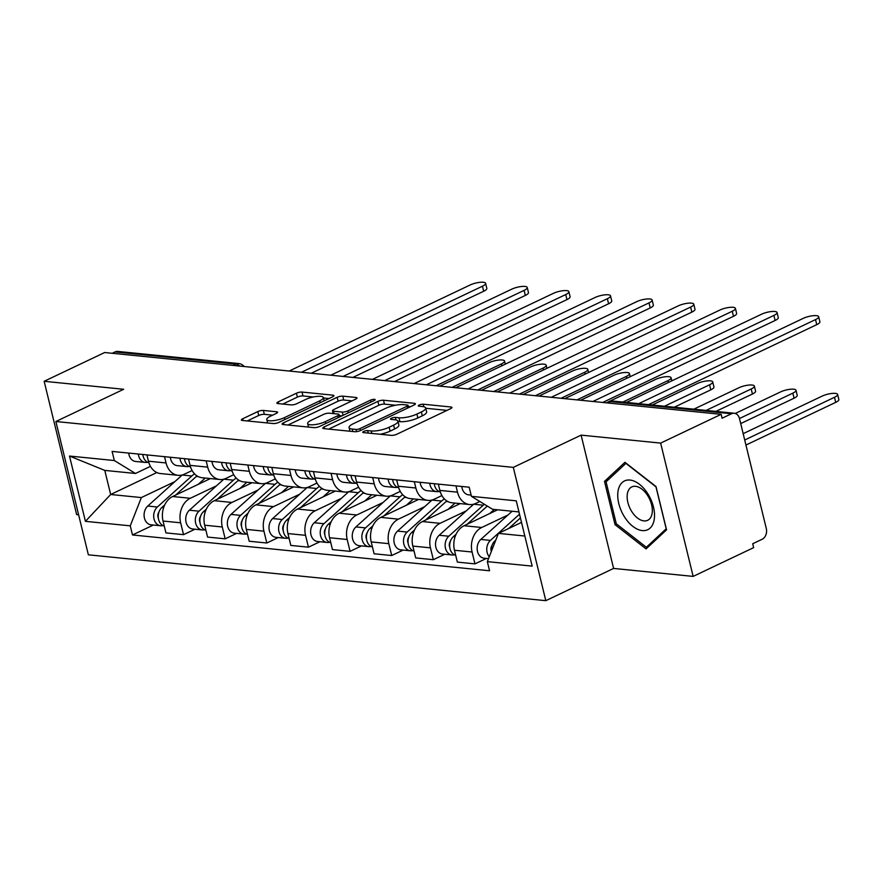 <?xml version="1.0" encoding="UTF-8"?>
<svg xmlns="http://www.w3.org/2000/svg" width="883" height="883" viewBox="0 0 883 883"><rect width="100%" height="100%" fill="white"/><g stroke="black" fill="none" stroke-linecap="round" stroke-linejoin="round"><path stroke-width="1.32" d="M363.697 431.412A2.859 0.773 -13.7 0 0 362.747 432.273A2.859 0.773 -13.7 0 0 363.432 432.593L391.268 435.374A4.084 1.104 -13.7 0 0 396.875 434.226L450.595 408.674A4.084 1.104 -13.7 0 0 451.941 407.449A4.084 1.104 -13.7 0 0 450.959 406.997L423.123 404.204A2.859 0.773 -13.7 0 0 419.204 405.021A2.859 0.773 -13.7 0 0 418.266 405.871A2.859 0.773 -13.7 0 0 418.95 406.191L422.549 406.555A13.046 3.532 -13.7 0 1 425.683 408.001A13.046 3.532 -13.7 0 1 421.379 411.931L416.908 414.061A13.046 3.532 -13.7 0 1 398.973 417.769L395.374 417.405A2.859 0.773 -13.7 0 0 391.445 418.211A2.859 0.773 -13.7 0 0 390.507 419.072A2.859 0.773 -13.7 0 0 391.191 419.392L394.789 419.756A13.046 3.532 -13.7 0 1 397.924 421.202A13.046 3.532 -13.7 0 1 393.63 425.131L389.149 427.262A13.046 3.532 -13.7 0 1 371.213 430.959L367.615 430.606A2.859 0.773 -13.7 0 0 363.697 431.412M263.388 410.44A4.084 1.104 -13.7 0 0 257.781 411.599L242.715 418.763A4.084 1.104 -13.7 0 0 241.368 419.999A4.084 1.104 -13.7 0 0 242.339 420.451L273.255 423.542A4.084 1.104 -13.7 0 0 278.862 422.394L332.582 396.842A4.084 1.104 -13.7 0 0 333.929 395.617A4.084 1.104 -13.7 0 0 332.946 395.165L302.041 392.063A4.084 1.104 -13.7 0 0 296.434 393.222L278.222 401.875A4.084 1.104 -13.7 0 0 276.887 403.112A4.084 1.104 -13.7 0 0 277.858 403.564L291.092 404.889A4.084 1.104 -13.7 0 0 296.699 403.73L305.728 399.436A10.905 2.947 -13.7 0 1 316.787 396.423A10.905 2.947 -13.7 0 1 323.333 397.56A10.905 2.947 -13.7 0 1 319.734 400.838L284.37 417.659A10.905 2.947 -13.7 0 1 273.3 420.672A10.905 2.947 -13.7 0 1 266.765 419.535A10.905 2.947 -13.7 0 1 270.353 416.257L276.247 413.454A4.084 1.104 -13.7 0 0 277.593 412.218A4.084 1.104 -13.7 0 0 276.611 411.765L263.388 410.44L264.337 414.326A4.084 1.104 -13.7 0 0 258.73 415.485L247.262 420.937M581.113 435.131L613.608 568.431L693.144 576.4L660.639 443.1L581.113 435.131L513.31 467.372L55.872 421.511L123.675 389.271L44.15 381.29L104.658 352.527L721.157 414.337L722.095 418.222L731.521 413.741L610.628 401.61A8.311 4.868 -115.4 0 0 608.95 401.886L606.875 402.869M660.639 443.1L721.157 414.337M324.182 426.93A4.084 1.104 -13.7 0 0 322.836 428.167A4.084 1.104 -13.7 0 0 323.818 428.619L354.723 431.71A4.084 1.104 -13.7 0 0 360.33 430.562L414.05 405.01A4.084 1.104 -13.7 0 0 415.396 403.785A4.084 1.104 -13.7 0 0 414.414 403.332L383.509 400.231A4.084 1.104 -13.7 0 0 377.902 401.39L324.182 426.93L324.613 428.696M313.995 427.626L283.079 424.535A4.084 1.104 -13.7 0 1 282.096 424.083A4.084 1.104 -13.7 0 1 283.443 422.847L337.163 397.306A4.084 1.104 -13.7 0 1 342.77 396.147L356.004 397.471A4.084 1.104 -13.7 0 1 356.975 397.924A4.084 1.104 -13.7 0 1 355.639 399.16L333.851 409.513A4.084 1.104 -13.7 0 0 332.505 410.75A4.084 1.104 -13.7 0 0 333.487 411.202L342.262 412.074A4.084 1.104 -13.7 0 0 347.858 410.926L370.54 400.142A2.859 0.773 -13.7 0 1 373.443 399.348A2.859 0.773 -13.7 0 1 375.154 399.646A2.859 0.773 -13.7 0 1 374.215 400.507L319.591 426.478A4.084 1.104 -13.7 0 1 313.995 427.626M693.144 576.4L753.652 547.637L752.702 543.751L762.128 539.27A8.311 6.347 95.7 0 0 766.312 528.597L739.501 418.619A8.311 6.347 95.7 0 0 734.248 413.244A8.311 6.347 95.7 0 0 731.521 413.741M613.608 568.431L545.804 600.672L88.366 554.811L55.872 421.511M44.15 381.29L76.644 514.59L78.62 514.789M112.196 353.277L115.033 351.931A8.311 6.347 -84.3 0 1 117.759 351.434L238.653 363.553A8.311 6.347 95.7 0 0 235.927 364.05L115.033 351.931M479.844 501.5L475.838 503.398A19.117 14.603 -84.3 0 1 469.579 504.546A19.117 14.603 -84.3 0 1 457.493 492.173L455.959 485.882M497.626 509.789L464.094 525.727A19.117 14.603 95.7 0 0 454.469 550.252L472.085 552.018A19.117 14.603 -84.3 0 1 481.71 527.493L507.913 515.043M472.085 552.018L474.977 563.873L486.423 558.431M438.343 484.116L439.877 490.407A19.117 14.603 95.7 0 0 451.964 502.78L469.579 504.546M454.469 550.252L457.361 562.107L474.977 563.873M441.886 495.573L434.204 499.226A19.117 14.603 -84.3 0 1 427.946 500.363A19.117 14.603 -84.3 0 1 415.86 488.001L414.326 481.71M444.789 554.259L433.343 559.701L430.451 547.846A19.117 14.603 -84.3 0 1 440.076 523.321L466.279 510.86M396.71 479.944L398.244 486.235A19.117 14.603 95.7 0 0 410.33 498.597L427.946 500.363M460.22 503.608L422.46 521.555A19.117 14.603 95.7 0 0 412.836 546.08L415.727 557.935L433.343 559.701M400.253 491.401L392.571 495.054A19.117 14.603 -84.3 0 1 386.312 496.191A19.117 14.603 -84.3 0 1 374.226 483.829L372.692 477.537M403.156 550.087L391.71 555.528L388.818 543.674A19.117 14.603 -84.3 0 1 398.443 519.149L424.646 506.687M355.076 475.771L356.611 482.063A19.117 14.603 95.7 0 0 368.697 494.425L386.312 496.191M418.586 499.436L380.827 517.383A19.117 14.603 95.7 0 0 371.202 541.908L374.094 553.762L391.71 555.528M358.619 487.228L350.937 490.882A19.117 14.603 -84.3 0 1 344.679 492.019A19.117 14.603 -84.3 0 1 332.593 479.657L331.059 473.365M361.533 545.904L350.076 551.356L347.185 539.502A19.117 14.603 -84.3 0 1 356.809 514.977L383.012 502.515M313.443 471.599L314.977 477.891A19.117 14.603 95.7 0 0 327.063 490.253L344.679 492.019M376.953 495.253L339.193 513.211A19.117 14.603 95.7 0 0 329.569 537.736L332.461 549.59L350.076 551.356M316.986 483.045L309.304 486.71A19.117 14.603 -84.3 0 1 303.046 487.846A19.117 14.603 -84.3 0 1 290.96 475.473L289.425 469.182M319.9 541.732L308.443 547.184L305.551 535.33A19.117 14.603 -84.3 0 1 315.176 510.804L341.379 498.343M271.809 467.416L273.344 473.707A19.117 14.603 95.7 0 0 285.43 486.08L303.046 487.846M335.319 491.08L297.56 509.038A19.117 14.603 95.7 0 0 287.935 533.564L290.827 545.418L308.443 547.184M275.353 478.873L267.67 482.526A19.117 14.603 -84.3 0 1 261.412 483.674A19.117 14.603 -84.3 0 1 249.326 471.301L247.792 465.01M278.266 537.559L266.809 543.001L263.918 531.158A19.117 14.603 -84.3 0 1 273.542 506.621L299.745 494.171M230.176 463.244L231.71 469.535A19.117 14.603 95.7 0 0 243.796 481.908L261.412 483.674M293.686 486.908L255.927 504.855A19.117 14.603 95.7 0 0 246.302 529.392L249.194 541.235L266.809 543.001M233.719 474.701L226.037 478.354A19.117 14.603 -84.3 0 1 219.779 479.502A19.117 14.603 -84.3 0 1 207.693 467.129L206.158 460.838M236.633 533.387L225.176 538.829L222.284 526.974A19.117 14.603 -84.3 0 1 231.909 502.449L258.112 489.999M188.543 459.072L190.077 465.363A19.117 14.603 95.7 0 0 202.163 477.736L219.779 479.502M252.052 482.736L214.293 500.683A19.117 14.603 95.7 0 0 204.668 525.208L207.56 537.063L225.176 538.829M192.097 470.529L184.404 474.182A19.117 14.603 -84.3 0 1 178.145 475.319A19.117 14.603 -84.3 0 1 166.059 462.957L164.525 456.666M195 529.215L183.543 534.656L180.651 522.802A19.117 14.603 -84.3 0 1 190.275 498.277L216.478 485.816M146.909 454.9L148.443 461.191A19.117 14.603 95.7 0 0 160.529 473.553L178.145 475.319M210.419 478.564L172.66 496.511A19.117 14.603 95.7 0 0 163.035 521.036L165.927 532.89L183.543 534.656M518.961 511.93L492.559 509.281L471.423 496.345L469.193 487.206L112.108 451.412L114.337 460.54L135.474 473.476L104.779 470.396L110.662 494.491L141.346 497.571L174.845 481.643M521.511 522.405L498.431 533.376L524.833 536.025M471.423 496.345L516.257 500.838L532.173 566.124L487.339 561.632L498.431 533.376M141.346 497.571L130.254 525.838L132.483 534.966L489.568 570.771L487.339 561.632M130.254 525.838L85.419 521.334L69.503 456.047L114.337 460.54M513.31 467.372L545.804 600.672M615.054 524.679L646.08 548.906L666.555 529.844L656.003 486.533L624.965 462.306L604.491 481.367L615.054 524.679L616.522 523.972M156.843 472.537L110.662 494.491L85.419 521.334M150.463 466.356L135.474 473.476M153.366 525.032L132.483 534.966M104.779 470.396L69.503 456.047M608.729 479.359L604.491 481.367M380.131 434.259A13.046 3.532 -13.7 0 0 390.098 431.147L389.149 427.262M397.924 421.202L398.873 425.087A13.046 3.532 -13.7 0 1 394.569 429.017L390.098 431.147M425.683 408.001L426.632 411.886A13.046 3.532 -13.7 0 1 422.328 415.827L417.858 417.946A13.046 3.532 -13.7 0 1 399.922 421.655L397.99 421.456M446.997 410.385L425.738 408.255M395.584 405.242L384.458 404.116A4.084 1.104 -13.7 0 0 378.851 405.275L328.73 429.105M410.452 406.732L408.321 406.511M356.026 429.436A2.859 0.773 -13.7 0 0 359.944 428.63L407.107 406.213A2.859 0.773 -13.7 0 0 408.045 405.352A2.859 0.773 -13.7 0 0 407.361 405.032L403.564 404.646A13.046 3.532 -13.7 0 0 385.628 408.354L353.388 423.674A13.046 3.532 -13.7 0 0 349.094 427.604A13.046 3.532 -13.7 0 0 352.229 429.061L356.026 429.436L356.555 431.644M287.99 425.021L338.112 401.191L337.163 397.306M352.03 400.871L343.719 400.032A4.084 1.104 -13.7 0 0 338.112 401.191M339.315 415.573L341.964 415.838M311.235 420.264A10.905 2.947 -13.7 0 0 307.648 423.553A10.905 2.947 -13.7 0 0 314.182 424.69A10.905 2.947 -13.7 0 0 325.253 421.677L337.714 415.75A4.084 1.104 -13.7 0 0 339.061 414.513A4.084 1.104 -13.7 0 0 338.079 414.061L329.304 413.189A4.084 1.104 -13.7 0 0 323.697 414.337L311.235 420.264M272.648 415.165L264.337 414.326M313.288 396.986L302.979 395.948A4.084 1.104 -13.7 0 0 297.383 397.107L282.77 404.05M328.984 398.553L323.443 398.001M491.997 545.517A4.989 3.808 95.7 0 0 491.356 551.411M519.513 514.204L490.429 540.396A10.386 7.936 95.7 0 0 489.259 556.743M512.129 511.246L480.827 539.436A10.386 7.936 95.7 0 0 477.339 550.65A10.386 7.936 95.7 0 0 484.072 558.199L488.52 558.641M744.711 439.999L834.468 397.317A9.558 2.583 -13.7 0 0 837.614 394.436A9.558 2.583 -13.7 0 0 831.885 393.454A9.558 2.583 -13.7 0 0 822.194 396.092L743.166 433.663M520.429 517.924L508.685 528.498M495.782 540.12L494.966 540.86A10.386 7.936 95.7 0 0 491.378 551.345M837.614 394.436L838.85 399.491A9.558 2.583 166.3 0 1 835.704 402.372L745.947 445.054M638.718 403.663L815.528 319.591A9.558 2.583 -13.7 0 0 818.673 316.71L819.899 321.765A9.558 2.583 166.3 0 1 816.753 324.646L648.508 404.646M471.125 495.098L468.63 494.844A10.386 7.936 -84.3 0 1 461.776 486.467M818.673 316.71A9.558 2.583 -13.7 0 0 812.945 315.728A9.558 2.583 -13.7 0 0 803.243 318.366L626.444 402.427M450.363 541.345A4.989 3.808 95.7 0 0 449.767 547.35M484.359 504.259A24.934 19.04 95.7 0 0 483.244 505.208L448.796 536.224A10.386 7.936 95.7 0 0 445.308 547.438A10.386 7.936 95.7 0 0 452.052 554.988A10.386 7.936 95.7 0 0 454.359 554.778M473.674 504.204A24.934 19.04 95.7 0 0 473.63 504.237L439.193 535.264A10.386 7.936 95.7 0 0 435.705 546.478A10.386 7.936 95.7 0 0 442.438 554.016L452.052 554.988M739.479 418.52L792.835 393.145A9.558 2.583 -13.7 0 0 795.98 390.264A9.558 2.583 -13.7 0 0 790.252 389.271A9.558 2.583 -13.7 0 0 780.561 391.92L735.263 413.454M487.317 506.069L467.052 524.325M456.147 534.149L453.332 536.676A10.386 7.936 95.7 0 0 449.767 547.328A10.386 7.936 95.7 0 0 455.694 555.286M494.248 509.447L489.668 513.575M795.98 390.264L797.217 395.319A9.558 2.583 166.3 0 1 794.071 398.2L740.705 423.575M408.73 537.173A4.989 3.808 95.7 0 0 408.134 543.177M444.37 498.939A24.934 19.04 95.7 0 0 441.61 501.036L407.162 532.052A10.386 7.936 95.7 0 0 403.674 543.266A10.386 7.936 95.7 0 0 410.418 550.804A10.386 7.936 95.7 0 0 412.725 550.606M432.041 500.021A24.934 19.04 95.7 0 0 431.997 500.065L397.56 531.091A10.386 7.936 95.7 0 0 394.072 542.305A10.386 7.936 95.7 0 0 400.805 549.844L410.418 550.804M706.102 410.418L751.201 388.973A9.558 2.583 -13.7 0 0 754.347 386.092A9.558 2.583 -13.7 0 0 748.629 385.098A9.558 2.583 -13.7 0 0 738.928 387.736L693.828 409.182M446.787 500.926A24.934 19.04 95.7 0 0 446.147 501.489L425.418 520.153M414.513 529.977L411.699 532.504A10.386 7.936 95.7 0 0 408.134 543.155A10.386 7.936 95.7 0 0 414.061 551.102M455.043 503.089L448.034 509.392M754.347 386.092L755.583 391.147A9.558 2.583 166.3 0 1 752.437 394.028L715.892 411.401M648.078 494.193A27.009 15.828 -115.4 0 0 622.129 482.571A27.009 15.828 -115.4 0 0 624.193 516.445A27.009 15.828 -115.4 0 0 650.142 528.067A27.009 15.828 -115.4 0 0 648.078 494.193M647.912 495.992A18.488 10.839 -115.4 0 0 631.798 486.908A18.488 10.839 -115.4 0 0 631.555 511.224A18.488 10.839 -115.4 0 0 647.669 520.308A18.488 10.839 -115.4 0 0 647.912 495.992M646.367 547.272L616.29 523.796L606.069 481.831L625.904 463.354L655.97 486.842L666.201 528.796L646.367 547.272L649.38 545.837M440.319 491.952A10.386 7.936 -84.3 0 1 434.293 483.707M592.901 401.478L773.894 315.419A9.558 2.583 -13.7 0 0 777.04 312.538L778.265 317.593A9.558 2.583 166.3 0 1 775.119 320.474L602.703 402.46M439.05 491.489L437.924 491.621A10.386 7.936 -84.3 0 1 436.61 491.632A10.386 7.936 -84.3 0 1 429.756 483.255M436.61 491.632L426.997 490.672A10.386 7.936 -84.3 0 1 420.142 482.295M777.04 312.538A9.558 2.583 -13.7 0 0 771.312 311.544A9.558 2.583 -13.7 0 0 761.61 314.193L580.628 400.242M398.686 487.78A10.386 7.936 -84.3 0 1 392.659 479.535M551.268 397.295L732.261 311.246A9.558 2.583 -13.7 0 0 735.407 308.366L736.632 313.421A9.558 2.583 166.3 0 1 733.486 316.302L561.069 398.277M397.416 487.317L396.29 487.449A10.386 7.936 -84.3 0 1 394.977 487.46A10.386 7.936 -84.3 0 1 388.123 479.083M394.977 487.46L385.363 486.5A10.386 7.936 -84.3 0 1 378.509 478.122M735.407 308.366A9.558 2.583 -13.7 0 0 729.678 307.372A9.558 2.583 -13.7 0 0 719.976 310.01L538.994 396.07M367.096 532.99A4.989 3.808 95.7 0 0 366.5 538.994M402.736 494.756A24.934 19.04 95.7 0 0 399.977 496.853L365.529 527.879A10.386 7.936 95.7 0 0 362.041 539.094A10.386 7.936 95.7 0 0 368.785 546.632A10.386 7.936 95.7 0 0 371.092 546.422M390.418 495.849A24.934 19.04 95.7 0 0 390.363 495.893L355.926 526.919A10.386 7.936 95.7 0 0 352.438 538.133A10.386 7.936 95.7 0 0 359.171 545.672L368.785 546.632M664.469 406.246L709.568 384.8A9.558 2.583 -13.7 0 0 712.713 381.92A9.558 2.583 -13.7 0 0 706.996 380.926A9.558 2.583 -13.7 0 0 697.294 383.564L652.195 405.01M405.154 496.754A24.934 19.04 95.7 0 0 404.513 497.317L383.785 515.981M372.88 525.804L370.065 528.332A10.386 7.936 95.7 0 0 366.5 538.972A10.386 7.936 95.7 0 0 372.427 546.93M413.41 498.906L406.401 505.219M712.713 381.92L713.95 386.975A9.558 2.583 166.3 0 1 710.804 389.844L674.259 407.229M325.463 528.818A4.989 3.808 95.7 0 0 324.867 534.822M361.103 490.584A24.934 19.04 95.7 0 0 358.343 492.681L323.895 523.707A10.386 7.936 95.7 0 0 320.408 534.921A10.386 7.936 95.7 0 0 327.151 542.46A10.386 7.936 95.7 0 0 329.458 542.25M348.785 491.676A24.934 19.04 95.7 0 0 348.73 491.721L314.293 522.736A10.386 7.936 95.7 0 0 310.805 533.961A10.386 7.936 95.7 0 0 317.538 541.5L327.151 542.46M622.835 402.074L667.934 380.628A9.558 2.583 -13.7 0 0 671.08 377.747A9.558 2.583 -13.7 0 0 665.363 376.754A9.558 2.583 -13.7 0 0 655.661 379.392L606.378 402.825M363.52 492.582A24.934 19.04 95.7 0 0 362.88 493.133L342.151 511.798M331.246 521.632L328.432 524.16A10.386 7.936 95.7 0 0 324.867 534.8A10.386 7.936 95.7 0 0 330.794 542.758M371.776 494.734L364.767 501.047M283.829 524.645A4.989 3.808 95.7 0 0 283.233 530.65M319.469 486.412A24.934 19.04 95.7 0 0 316.71 488.509L282.262 519.524A10.386 7.936 95.7 0 0 278.774 530.749A10.386 7.936 95.7 0 0 285.518 538.288A10.386 7.936 95.7 0 0 287.825 538.078M307.152 487.504A24.934 19.04 95.7 0 0 307.096 487.548L272.659 518.564A10.386 7.936 95.7 0 0 269.172 529.778A10.386 7.936 95.7 0 0 275.904 537.328L285.518 538.288M577.018 399.878L626.301 376.445A9.558 2.583 -13.7 0 0 629.447 373.575A9.558 2.583 -13.7 0 0 623.729 372.582A9.558 2.583 -13.7 0 0 614.027 375.22L564.745 398.652M321.887 488.409A24.934 19.04 95.7 0 0 321.246 488.961L300.518 507.626M289.613 517.449L286.798 519.988A10.386 7.936 95.7 0 0 283.233 530.628A10.386 7.936 95.7 0 0 289.16 538.586M330.143 490.562L323.134 496.875M357.052 483.597A10.386 7.936 -84.3 0 1 351.026 475.363M509.634 393.123L690.627 307.074A9.558 2.583 -13.7 0 0 693.773 304.194L694.998 309.249A9.558 2.583 166.3 0 1 691.853 312.118L519.436 394.105M355.783 483.144L354.657 483.277A10.386 7.936 -84.3 0 1 353.343 483.288A10.386 7.936 -84.3 0 1 346.489 474.911M353.343 483.288L343.73 482.328A10.386 7.936 -84.3 0 1 336.876 473.939M693.773 304.194A9.558 2.583 -13.7 0 0 688.045 303.2A9.558 2.583 -13.7 0 0 678.343 305.838L497.361 391.897M315.419 479.425A10.386 7.936 -84.3 0 1 309.392 471.191M468.001 388.95L648.994 302.891A9.558 2.583 -13.7 0 0 652.14 300.021L653.365 305.065A9.558 2.583 166.3 0 1 650.219 307.946L477.802 389.933M314.149 478.972L313.024 479.105A10.386 7.936 -84.3 0 1 311.71 479.116A10.386 7.936 -84.3 0 1 304.856 470.738M311.71 479.116L302.096 478.156A10.386 7.936 -84.3 0 1 295.242 469.767M652.14 300.021A9.558 2.583 -13.7 0 0 646.411 299.028A9.558 2.583 -13.7 0 0 636.709 301.666L455.727 387.725M273.785 475.253A10.386 7.936 -84.3 0 1 267.759 467.019M426.368 384.778L607.361 298.719A9.558 2.583 -13.7 0 0 610.506 295.838L611.731 300.893A9.558 2.583 166.3 0 1 608.586 303.774L436.169 385.761M272.516 474.8L271.39 474.933A10.386 7.936 -84.3 0 1 270.077 474.944A10.386 7.936 -84.3 0 1 263.222 466.555M270.077 474.944L260.463 473.972A10.386 7.936 -84.3 0 1 253.609 465.595M610.506 295.838A9.558 2.583 -13.7 0 0 604.778 294.856A9.558 2.583 -13.7 0 0 595.076 297.494L414.094 383.542M242.196 520.473A4.989 3.808 95.7 0 0 241.6 526.478M277.836 482.239A24.934 19.04 95.7 0 0 275.077 484.337L240.629 515.352A10.386 7.936 95.7 0 0 237.141 526.577A10.386 7.936 95.7 0 0 243.885 534.116A10.386 7.936 95.7 0 0 246.191 533.906M265.518 483.332A24.934 19.04 95.7 0 0 265.463 483.376L231.026 514.392A10.386 7.936 95.7 0 0 227.538 525.606A10.386 7.936 95.7 0 0 234.271 533.144L243.885 534.116M535.385 395.705L584.667 372.273A9.558 2.583 -13.7 0 0 587.813 369.392A9.558 2.583 -13.7 0 0 582.096 368.41A9.558 2.583 -13.7 0 0 572.394 371.048L523.111 394.48M280.253 484.237A24.934 19.04 95.7 0 0 279.613 484.789L258.885 503.453M247.98 513.277L245.165 515.804A10.386 7.936 95.7 0 0 241.6 526.456A10.386 7.936 95.7 0 0 247.527 534.414M288.509 486.39L281.5 492.703M232.152 471.081A10.386 7.936 -84.3 0 1 226.125 462.835M384.734 380.606L565.727 294.547A9.558 2.583 -13.7 0 0 568.873 291.666L570.098 296.721A9.558 2.583 166.3 0 1 566.952 299.602L394.535 381.588M230.882 470.628L229.757 470.749A10.386 7.936 -84.3 0 1 228.443 470.76A10.386 7.936 -84.3 0 1 221.589 462.383M228.443 470.76L218.829 469.8A10.386 7.936 -84.3 0 1 211.975 461.423M568.873 291.666A9.558 2.583 -13.7 0 0 563.144 290.684A9.558 2.583 -13.7 0 0 553.442 293.322L372.46 379.37M200.573 516.301A4.989 3.808 95.7 0 0 199.966 522.306M236.203 478.067A24.934 19.04 95.7 0 0 233.443 480.164L198.995 511.18A10.386 7.936 95.7 0 0 195.507 522.394A10.386 7.936 95.7 0 0 202.251 529.943A10.386 7.936 95.7 0 0 204.558 529.734M223.885 479.149A24.934 19.04 95.7 0 0 223.829 479.193L189.392 510.219A10.386 7.936 95.7 0 0 185.905 521.434A10.386 7.936 95.7 0 0 192.637 528.972L202.251 529.943M493.752 391.533L543.034 368.101A9.558 2.583 -13.7 0 0 546.18 365.22A9.558 2.583 -13.7 0 0 540.462 364.226A9.558 2.583 -13.7 0 0 530.76 366.864L481.478 390.297M238.62 480.054A24.934 19.04 95.7 0 0 237.98 480.617L217.251 499.281M206.346 509.105L203.531 511.632A10.386 7.936 95.7 0 0 199.966 522.283A10.386 7.936 95.7 0 0 205.894 530.241M246.876 482.217L239.867 488.531M190.518 466.908A10.386 7.936 -84.3 0 1 184.492 458.663M343.101 376.434L524.094 290.375A9.558 2.583 -13.7 0 0 527.239 287.494L528.464 292.549A9.558 2.583 166.3 0 1 525.319 295.43L352.902 377.405M189.249 466.445L188.123 466.577A10.386 7.936 -84.3 0 1 186.81 466.588A10.386 7.936 -84.3 0 1 179.955 458.211M186.81 466.588L177.196 465.628A10.386 7.936 -84.3 0 1 170.342 457.251M527.239 287.494A9.558 2.583 -13.7 0 0 521.511 286.5A9.558 2.583 -13.7 0 0 511.809 289.138L330.827 375.198M158.94 512.129A4.989 3.808 95.7 0 0 158.333 518.122M194.569 473.884A24.934 19.04 95.7 0 0 191.81 475.981L157.362 507.008A10.386 7.936 95.7 0 0 153.874 518.222A10.386 7.936 95.7 0 0 160.618 525.76A10.386 7.936 95.7 0 0 162.925 525.551M182.251 474.977A24.934 19.04 95.7 0 0 182.196 475.021L147.759 506.047A10.386 7.936 95.7 0 0 144.271 517.261A10.386 7.936 95.7 0 0 151.004 524.8L160.618 525.76M452.118 387.361L501.401 363.928A9.558 2.583 -13.7 0 0 504.546 361.048A9.558 2.583 -13.7 0 0 498.829 360.054A9.558 2.583 -13.7 0 0 489.127 362.692L439.844 386.125M196.986 475.882A24.934 19.04 95.7 0 0 196.346 476.445L175.618 495.109M164.713 504.933L161.898 507.46A10.386 7.936 95.7 0 0 158.333 518.1A10.386 7.936 95.7 0 0 164.26 526.058M205.242 478.045L198.233 484.348M148.885 462.736A10.386 7.936 -84.3 0 1 142.858 454.491M301.467 372.251L482.46 286.202A9.558 2.583 -13.7 0 0 485.606 283.322L486.831 288.377A9.558 2.583 166.3 0 1 483.685 291.247L311.269 373.233M147.616 462.273L146.49 462.405A10.386 7.936 -84.3 0 1 145.176 462.416A10.386 7.936 -84.3 0 1 138.322 454.039M145.176 462.416L135.563 461.456A10.386 7.936 -84.3 0 1 128.708 453.078M485.606 283.322A9.558 2.583 -13.7 0 0 479.877 282.328A9.558 2.583 -13.7 0 0 470.175 284.966L289.194 371.026M204.668 525.208L222.284 526.974M246.302 529.392L263.918 531.158M287.935 533.564L305.551 535.33M329.569 537.736L347.185 539.502M371.202 541.908L388.818 543.674M412.836 546.08L430.451 547.846M163.035 521.036L180.651 522.802M172.66 496.511L190.275 498.277M214.293 500.683L231.909 502.449M190.077 465.363L207.693 467.129M255.927 504.855L273.542 506.621M231.71 469.535L249.326 471.301M297.56 509.038L315.176 510.804M273.344 473.707L290.96 475.473M339.193 513.211L356.809 514.977M314.977 477.891L332.593 479.657M380.827 517.383L398.443 519.149M356.611 482.063L374.226 483.829M422.46 521.555L440.076 523.321M398.244 486.235L415.86 488.001M464.094 525.727L481.71 527.493M439.877 490.407L457.493 492.173M148.443 461.191L166.059 462.957M607.791 402.968L610.628 401.61A8.311 6.347 95.7 0 1 613.354 401.114A8.311 8.311 0 0 0 608.95 401.886M233.09 365.396L235.927 364.05A8.311 4.868 -115.4 0 1 239.646 366.059M371.82 433.432L371.213 430.959M394.569 429.017L393.63 425.131M395.992 419.944L395.374 417.405M399.922 421.655L398.973 417.769M417.858 417.946L416.908 414.061M422.328 415.827L421.379 411.931M423.741 406.743L423.123 404.204M451.279 408.299L450.959 406.997M368.211 433.067L367.615 430.606M378.851 405.275L377.902 401.39M384.458 404.116L383.509 400.231M414.734 404.635L414.414 403.332M360.407 430.518L359.944 428.63M407.56 408.101L407.107 406.213M352.825 431.522L352.229 429.061M283.873 424.613L283.443 422.847M343.719 400.032L342.77 396.147M356.313 398.785L356.004 397.471M334.083 413.663L333.487 411.202M343.046 415.319L342.262 412.074M348.321 412.814L347.858 410.926M371.003 402.03L370.54 400.142M325.717 423.564L325.253 421.677M338.178 417.637L337.714 415.75M276.931 413.078L276.611 411.765M284.834 419.546L284.37 417.659M320.198 402.736L319.734 400.838M278.653 403.641L278.222 401.875M297.383 397.107L296.434 393.222M302.979 395.948L302.041 392.063M333.266 396.467L332.946 395.165M243.134 420.529L242.715 418.763M258.73 415.485L257.781 411.599M490.429 540.396L480.827 539.436M835.704 402.372L834.468 397.317M815.528 319.591L816.753 324.646M483.244 505.208L473.63 504.237M448.796 536.224L439.193 535.264M455.054 536.853L453.332 536.676M794.071 398.2L792.835 393.145M441.61 501.036L431.997 500.065M407.162 532.052L397.56 531.091M448.123 501.687L446.147 501.489M413.421 532.681L411.699 532.504M752.437 394.028L751.201 388.973M773.894 315.419L775.119 320.474M732.261 311.246L733.486 316.302M399.977 496.853L390.363 495.893M365.529 527.879L355.926 526.919M406.489 497.515L404.513 497.317M371.787 528.509L370.065 528.332M710.804 389.844L709.568 384.8M358.343 492.681L348.73 491.721M323.895 523.707L314.293 522.736M364.856 493.332L362.88 493.133M330.154 524.325L328.432 524.16M668.387 382.482L667.934 380.628M316.71 488.509L307.096 487.548M282.262 519.524L272.659 518.564M323.222 489.16L321.246 488.961M288.52 520.153L286.798 519.988M626.753 378.31L626.301 376.445M690.627 307.074L691.853 312.118M648.994 302.891L650.219 307.946M607.361 298.719L608.586 303.774M275.077 484.337L265.463 483.376M240.629 515.352L231.026 514.392M281.589 484.988L279.613 484.789M246.887 515.981L245.165 515.804M585.12 374.138L584.667 372.273M565.727 294.547L566.952 299.602M233.443 480.164L223.829 479.193M198.995 511.18L189.392 510.219M239.955 480.816L237.98 480.617M205.253 511.809L203.531 511.632M543.486 369.966L543.034 368.101M524.094 290.375L525.319 295.43M191.81 475.981L182.196 475.021M157.362 507.008L147.759 506.047M198.322 476.643L196.346 476.445M163.62 507.637L161.898 507.46M501.853 365.783L501.401 363.928M482.46 286.202L483.685 291.247M244.216 366.511A8.311 8.311 0 0 0 238.653 363.553M613.354 401.114L734.248 413.244M408.597 407.615L408.045 405.352M349.977 431.235L349.094 427.604M333.189 413.575L332.505 410.75M308.509 427.085L307.648 423.553M339.646 416.942L339.061 414.513M267.604 422.979L266.765 419.535M324.138 400.86L323.333 397.56M671.842 380.849L671.08 377.747M630.208 376.666L629.447 373.575M588.575 372.494L587.813 369.392M546.941 368.321L546.18 365.22M505.308 364.149L504.546 361.048"/></g></svg>
